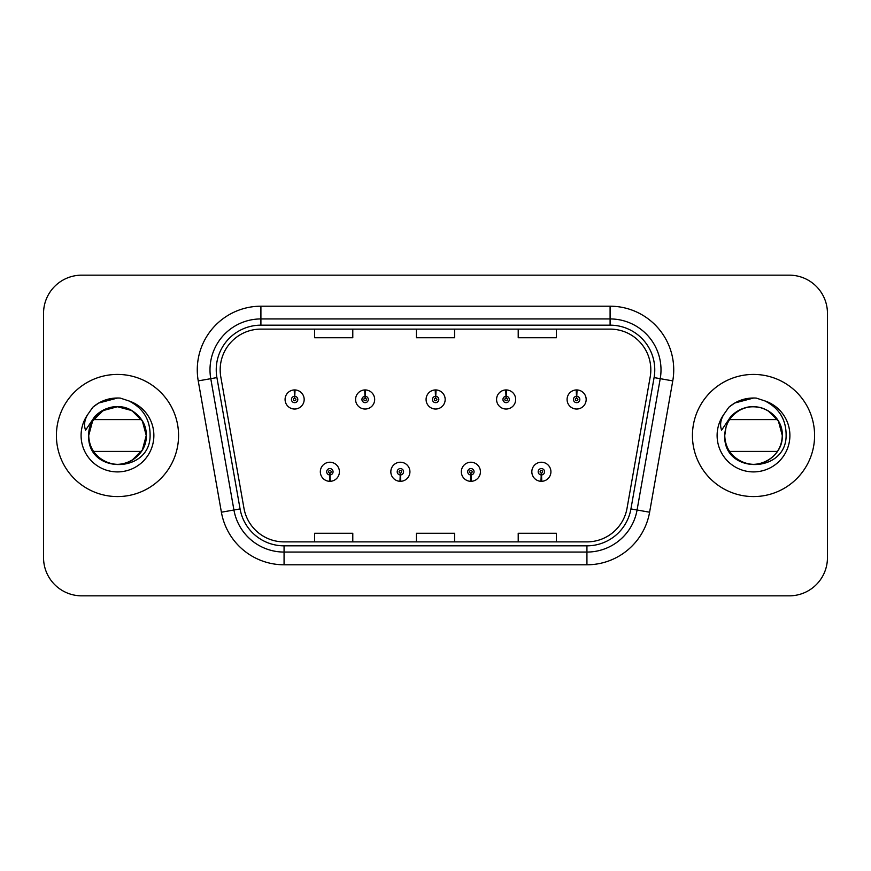 <?xml version="1.0" encoding="UTF-8"?>
<svg xmlns="http://www.w3.org/2000/svg" width="871" height="871" viewBox="0 0 871 871"><rect width="100%" height="100%" fill="white"/><g stroke="black" fill="none" stroke-linecap="round" stroke-linejoin="round"><path stroke-width="1.31" d="M400.235 474.945L399.963 481.304A9.548 9.548 0 0 0 400.791 481.304L400.518 474.945A3.179 3.179 0 0 0 403.556 471.766A3.179 3.179 0 0 0 400.377 468.587A3.179 3.179 0 0 0 397.198 471.766A3.179 3.179 0 0 0 400.235 474.945L400.322 473.04A1.274 1.274 0 0 1 399.103 471.766A1.274 1.274 0 0 1 400.377 470.492A1.274 1.274 0 0 1 401.651 471.766A1.274 1.274 0 0 1 400.431 473.04L400.518 474.945M470.743 474.945L470.46 481.304A9.548 9.548 0 0 0 471.298 481.304L471.015 474.945A3.179 3.179 0 0 0 474.064 471.766A3.179 3.179 0 0 0 470.873 468.587A3.179 3.179 0 0 0 467.694 471.766A3.179 3.179 0 0 0 470.743 474.945L470.819 473.04A1.274 1.274 0 0 1 469.6 471.766A1.274 1.274 0 0 1 470.873 470.492A1.274 1.274 0 0 1 472.147 471.766A1.274 1.274 0 0 1 470.928 473.04L471.015 474.945M541.239 474.945L540.956 481.304A9.548 9.548 0 0 0 541.795 481.304L541.512 474.945A3.179 3.179 0 0 0 544.56 471.766A3.179 3.179 0 0 0 541.381 468.587A3.179 3.179 0 0 0 538.191 471.766A3.179 3.179 0 0 0 541.239 474.945L541.327 473.04A1.274 1.274 0 0 1 540.107 471.766A1.274 1.274 0 0 1 541.381 470.492A1.274 1.274 0 0 1 542.655 471.766A1.274 1.274 0 0 1 541.435 473.04L541.512 474.945M329.739 474.945L329.456 481.304A9.548 9.548 0 0 0 330.294 481.304L330.011 474.945A3.179 3.179 0 0 0 333.06 471.766A3.179 3.179 0 0 0 329.88 468.587A3.179 3.179 0 0 0 326.69 471.766A3.179 3.179 0 0 0 329.739 474.945L329.826 473.04A1.274 1.274 0 0 1 328.607 471.766A1.274 1.274 0 0 1 329.88 470.492A1.274 1.274 0 0 1 331.154 471.766A1.274 1.274 0 0 1 329.935 473.04L330.011 474.945M365.265 396.305L365.548 389.947A9.548 9.548 0 0 0 364.709 389.947L364.993 396.305A3.179 3.179 0 0 0 361.944 399.484A3.179 3.179 0 0 0 365.123 402.663A3.179 3.179 0 0 0 368.313 399.484A3.179 3.179 0 0 0 365.265 396.305L365.178 398.21A1.274 1.274 0 0 1 366.397 399.484A1.274 1.274 0 0 1 365.123 400.758A1.274 1.274 0 0 1 363.849 399.484A1.274 1.274 0 0 1 365.069 398.21L364.993 396.305M435.761 396.305L436.044 389.947A9.548 9.548 0 0 0 435.206 389.947L435.489 396.305A3.179 3.179 0 0 0 432.441 399.484A3.179 3.179 0 0 0 435.631 402.663A3.179 3.179 0 0 0 438.81 399.484A3.179 3.179 0 0 0 435.761 396.305L435.685 398.21A1.274 1.274 0 0 1 436.904 399.484A1.274 1.274 0 0 1 435.631 400.758A1.274 1.274 0 0 1 434.357 399.484A1.274 1.274 0 0 1 435.576 398.21L435.489 396.305M506.269 396.305L506.541 389.947A9.548 9.548 0 0 0 505.713 389.947L505.986 396.305A3.179 3.179 0 0 0 502.948 399.484A3.179 3.179 0 0 0 506.127 402.663A3.179 3.179 0 0 0 509.306 399.484A3.179 3.179 0 0 0 506.269 396.305L506.182 398.21A1.274 1.274 0 0 1 507.401 399.484A1.274 1.274 0 0 1 506.127 400.758A1.274 1.274 0 0 1 504.853 399.484A1.274 1.274 0 0 1 506.073 398.21L505.986 396.305M576.765 396.305L577.048 389.947A9.548 9.548 0 0 0 576.21 389.947L576.493 396.305A3.179 3.179 0 0 0 573.445 399.484A3.179 3.179 0 0 0 576.624 402.663A3.179 3.179 0 0 0 579.814 399.484A3.179 3.179 0 0 0 576.765 396.305L576.678 398.21A1.274 1.274 0 0 1 577.898 399.484A1.274 1.274 0 0 1 576.624 400.758A1.274 1.274 0 0 1 575.35 399.484A1.274 1.274 0 0 1 576.569 398.21L576.493 396.305M294.768 396.305L295.04 389.947A9.548 9.548 0 0 0 294.213 389.947L294.485 396.305A3.179 3.179 0 0 0 291.447 399.484A3.179 3.179 0 0 0 294.627 402.663A3.179 3.179 0 0 0 297.806 399.484A3.179 3.179 0 0 0 294.768 396.305L294.681 398.21A1.274 1.274 0 0 1 295.9 399.484A1.274 1.274 0 0 1 294.627 400.758A1.274 1.274 0 0 1 293.353 399.484A1.274 1.274 0 0 1 294.572 398.21L294.485 396.305M56.408 435.5A61.079 61.079 0 0 0 117.487 496.579A61.079 61.079 0 0 0 178.566 435.5A61.079 61.079 0 0 0 117.487 374.421A61.079 61.079 0 0 0 56.408 435.5A61.079 61.079 0 0 0 117.487 496.579A61.079 61.079 0 0 0 178.566 435.5A61.079 61.079 0 0 0 117.487 374.421A61.079 61.079 0 0 0 56.408 435.5M692.434 435.5A61.079 61.079 0 0 0 753.513 496.579A61.079 61.079 0 0 0 814.592 435.5A61.079 61.079 0 0 0 753.513 374.421A61.079 61.079 0 0 0 692.434 435.5A61.079 61.079 0 0 0 753.513 496.579A61.079 61.079 0 0 0 814.592 435.5A61.079 61.079 0 0 0 753.513 374.421A61.079 61.079 0 0 0 692.434 435.5M220.178 369.837A40.719 40.719 0 0 1 260.908 329.118L610.092 329.118A40.719 40.719 0 0 1 650.202 376.903L627.044 508.239A40.719 40.719 0 0 1 586.934 541.882L284.066 541.882A40.719 40.719 0 0 1 243.956 508.239L220.799 376.903A40.719 40.719 0 0 1 220.178 369.837M216.237 369.837A44.671 44.671 0 0 0 216.912 377.589L240.069 508.925A44.671 44.671 0 0 0 284.066 545.834L586.934 545.834A44.671 44.671 0 0 0 630.931 508.925L654.088 377.589A44.671 44.671 0 0 0 610.092 325.166L260.908 325.166A44.671 44.671 0 0 0 216.237 369.837M198.24 380.888A63.627 63.627 0 0 1 260.908 306.211L610.092 306.211A63.627 63.627 0 0 1 672.76 380.888L649.603 512.213A63.627 63.627 0 0 1 586.934 564.789L284.066 564.789A63.627 63.627 0 0 1 221.397 512.213L198.24 380.888L210.771 378.678A50.899 50.899 0 0 1 260.908 318.938L610.092 318.938A50.899 50.899 0 0 1 660.229 378.678L637.071 510.003A50.899 50.899 0 0 1 586.934 552.062L284.066 552.062A50.899 50.899 0 0 1 233.929 510.003L210.771 378.678A50.899 50.899 0 0 1 209.998 369.837M827.45 313.331A38.172 38.172 0 0 0 789.278 275.16L81.722 275.16A38.172 38.172 0 0 0 43.55 313.331L43.55 557.669A38.172 38.172 0 0 0 81.722 595.84L789.278 595.84A38.172 38.172 0 0 0 827.45 557.669L827.45 313.331L827.45 557.669M416.414 329.118L416.414 337.73L454.586 337.73L454.586 329.118M314.605 329.118L314.605 337.73L352.788 337.73L352.788 329.118M518.212 329.118L518.212 337.73L556.395 337.73L556.395 329.118M454.586 541.882L454.586 533.27L416.414 533.27L416.414 541.882M352.788 541.882L352.788 533.27L314.605 533.27L314.605 541.882M556.395 541.882L556.395 533.27L518.212 533.27L518.212 541.882M43.55 313.331L43.55 557.669M789.278 275.16L81.722 275.16M81.722 595.84L789.278 595.84M304.175 399.484A9.548 9.548 0 0 0 295.04 389.947A9.548 9.548 0 0 1 304.175 399.484A9.548 9.548 0 0 1 294.627 409.032A9.548 9.548 0 0 1 285.078 399.484A9.548 9.548 0 0 1 294.213 389.947M320.332 471.766A9.548 9.548 0 0 0 329.456 481.304A9.548 9.548 0 0 1 320.332 471.766A9.548 9.548 0 0 1 329.88 462.229A9.548 9.548 0 0 1 339.418 471.766A9.548 9.548 0 0 1 330.294 481.304M374.672 399.484A9.548 9.548 0 0 0 365.548 389.947A9.548 9.548 0 0 1 374.672 399.484A9.548 9.548 0 0 1 365.123 409.032A9.548 9.548 0 0 1 355.586 399.484A9.548 9.548 0 0 1 364.709 389.947M445.168 399.484A9.548 9.548 0 0 0 436.044 389.947A9.548 9.548 0 0 1 445.168 399.484A9.548 9.548 0 0 1 435.631 409.032A9.548 9.548 0 0 1 426.082 399.484A9.548 9.548 0 0 1 435.206 389.947M515.676 399.484A9.548 9.548 0 0 0 506.541 389.947A9.548 9.548 0 0 1 515.676 399.484A9.548 9.548 0 0 1 506.127 409.032A9.548 9.548 0 0 1 496.579 399.484A9.548 9.548 0 0 1 505.713 389.947M586.172 399.484A9.548 9.548 0 0 0 577.048 389.947A9.548 9.548 0 0 1 586.172 399.484A9.548 9.548 0 0 1 576.624 409.032A9.548 9.548 0 0 1 567.086 399.484A9.548 9.548 0 0 1 576.21 389.947L576.428 395.042M390.829 471.766A9.548 9.548 0 0 0 399.963 481.304A9.548 9.548 0 0 1 390.829 471.766A9.548 9.548 0 0 1 400.377 462.229A9.548 9.548 0 0 1 409.925 471.766A9.548 9.548 0 0 1 400.791 481.304M461.336 471.766A9.548 9.548 0 0 0 470.46 481.304A9.548 9.548 0 0 1 461.336 471.766A9.548 9.548 0 0 1 470.873 462.229A9.548 9.548 0 0 1 480.422 471.766A9.548 9.548 0 0 1 471.298 481.304M531.833 471.766A9.548 9.548 0 0 0 540.956 481.304A9.548 9.548 0 0 1 531.833 471.766A9.548 9.548 0 0 1 541.381 462.229A9.548 9.548 0 0 1 550.918 471.766A9.548 9.548 0 0 1 541.795 481.304M131.869 410.589L117.487 406.735L103.105 410.589L92.576 421.118L88.722 435.5C87.742 414.226 113.938 399.103 131.869 410.589C141.069 416.349 145.86 424.656 146.252 435.5L142.398 449.882L131.869 460.411L142.398 449.882L146.252 435.5C145.86 446.344 141.069 454.651 131.869 460.411C113.938 471.897 87.742 456.774 88.722 435.5C89.103 424.656 93.905 416.349 103.105 410.589C121.036 399.103 147.232 414.226 146.252 435.5C147.232 456.774 121.036 471.897 103.105 460.411C93.905 454.651 89.103 446.344 88.722 435.5C89.103 424.656 93.905 416.349 103.105 410.589C121.036 399.103 147.232 414.226 146.252 435.5C145.86 446.344 141.069 454.651 131.869 460.411C113.938 471.897 87.742 456.774 88.722 435.5C89.103 424.656 93.905 416.349 103.105 410.589C121.036 399.103 147.232 414.226 146.252 435.5C147.232 456.774 121.036 471.897 103.105 460.411C93.905 454.651 89.103 446.344 88.722 435.5C87.742 414.226 113.938 399.103 131.869 410.589C141.069 416.349 145.86 424.656 146.252 435.5C145.86 446.344 141.069 454.651 131.869 460.411C113.938 471.897 87.742 456.774 88.722 435.5L90.051 426.855L88.679 435.5C87.111 474.575 150.302 473.868 150.095 435.5C150.215 419.626 143.138 408.107 128.854 400.921L120.252 398.091C109.877 397.481 100.731 400.529 92.827 407.236L87.633 414.672C84.465 420.007 83.779 425.179 85.554 430.198L94.819 416.458C103.453 407.824 113.731 404.982 125.642 407.911L131.869 410.589L142.398 421.118L146.252 435.5C147.232 456.774 121.036 471.897 103.105 460.411C93.905 454.651 89.103 446.344 88.722 435.5C89.103 424.656 93.905 416.349 103.105 410.589C121.036 399.103 147.232 414.226 146.252 435.5C145.86 446.344 141.069 454.651 131.869 460.411C113.938 471.897 87.742 456.774 88.722 435.5C89.103 424.656 93.905 416.349 103.105 410.589C121.036 399.103 147.232 414.226 146.252 435.5C147.232 456.774 121.036 471.897 103.105 460.411C93.905 454.651 89.103 446.344 88.722 435.5C89.103 424.656 93.905 416.349 103.105 410.589C121.036 399.103 147.232 414.226 146.252 435.5C145.86 446.344 141.069 454.651 131.869 460.411C113.938 471.897 87.742 456.774 88.722 435.5L90.051 426.855L88.722 435.5C89.103 424.656 93.905 416.349 103.105 410.589C121.036 399.103 147.232 414.226 146.252 435.5C147.232 456.774 121.036 471.897 103.105 460.411C93.905 454.651 89.103 446.344 88.722 435.5C89.103 424.656 93.905 416.349 103.105 410.589C121.036 399.103 147.232 414.226 146.252 435.5C145.86 446.344 141.069 454.651 131.869 460.411C113.938 471.897 87.742 456.774 88.722 435.5L90.051 426.855A28.765 28.765 0 0 1 125.642 407.911L131.869 410.589L142.398 421.118L146.252 435.5L142.398 421.118L131.869 410.589L125.642 407.911L131.869 410.589L142.398 421.118L146.252 435.5L142.398 421.118L131.869 410.589L125.642 407.911L131.869 410.589L142.398 421.118L146.252 435.5C145.359 421.684 138.489 412.484 125.642 407.911A28.765 28.765 0 0 0 93.513 419.593L141.45 419.593M98.728 457.308L94.471 452.757M141.45 451.407L93.513 451.407M92.903 407.16L98.728 403.012L117.781 397.982L98.728 403.012L92.903 407.16L98.728 403.012L117.781 397.982L98.728 403.012L92.903 407.16L98.728 403.012L117.781 397.982L98.728 403.012L92.903 407.16L98.728 403.012L117.781 397.982L98.728 403.012L92.903 407.16L98.728 403.012L117.781 397.982L98.728 403.012L92.903 407.16L98.728 403.012L117.781 397.982L98.728 403.012L92.903 407.16L98.728 403.012L117.781 397.982L98.728 403.012L92.903 407.16L98.728 403.012L117.781 397.982L98.728 403.012L92.903 407.16L98.728 403.012L117.781 397.982M734.754 457.308L730.497 452.757M782.278 435.5C783.258 456.774 757.062 471.897 739.131 460.411C729.931 454.651 725.14 446.344 724.748 435.5C725.14 424.656 729.931 416.349 739.131 410.589C757.062 399.103 783.258 414.226 782.278 435.5C783.258 456.774 757.062 471.897 739.131 460.411C729.931 454.651 725.14 446.344 724.748 435.5L726.076 426.855L724.748 435.5C725.14 424.656 729.931 416.349 739.131 410.589C757.062 399.103 783.258 414.226 782.278 435.5C783.258 456.774 757.062 471.897 739.131 460.411C729.931 454.651 725.14 446.344 724.748 435.5L726.076 426.855L724.748 435.5C725.14 424.656 729.931 416.349 739.131 410.589C757.062 399.103 783.258 414.226 782.278 435.5C781.897 446.344 777.095 454.651 767.895 460.411C749.964 471.897 723.768 456.774 724.748 435.5C725.14 424.656 729.931 416.349 739.131 410.589C757.062 399.103 783.258 414.226 782.278 435.5C783.258 456.774 757.062 471.897 739.131 460.411C729.931 454.651 725.14 446.344 724.748 435.5L726.076 426.855L724.748 435.5C725.14 424.656 729.931 416.349 739.131 410.589C757.062 399.103 783.258 414.226 782.278 435.5C781.897 446.344 777.095 454.651 767.895 460.411C749.964 471.897 723.768 456.774 724.748 435.5L726.076 426.855L724.748 435.5C723.137 474.575 786.339 473.868 786.121 435.5C786.241 419.626 779.164 408.107 764.88 400.921L756.278 398.091C745.903 397.481 736.768 400.529 728.853 407.236L723.659 414.672C720.502 420.007 719.805 425.179 721.58 430.198L730.845 416.458C739.479 407.824 749.757 404.982 761.668 407.911L767.895 410.589L778.424 421.118L782.278 435.5C783.258 456.774 757.062 471.897 739.131 460.411C729.931 454.651 725.14 446.344 724.748 435.5L726.076 426.855A28.765 28.765 0 0 1 761.668 407.911L767.895 410.589L778.424 421.118L782.278 435.5C781.897 446.344 777.095 454.651 767.895 460.411C749.964 471.897 723.768 456.774 724.748 435.5C723.768 456.774 749.964 471.897 767.895 460.411C777.095 454.651 781.897 446.344 782.278 435.5L778.424 421.118L767.895 410.589L761.668 407.911L767.895 410.589L778.424 421.118L782.278 435.5L778.424 421.118L767.895 410.589L761.668 407.911L767.895 410.589L778.424 421.118L782.278 435.5L778.424 421.118L767.895 410.589L761.668 407.911L767.895 410.589L778.424 421.118L782.278 435.5L778.424 421.118L767.895 410.589L761.668 407.911L767.895 410.589L778.424 421.118L782.278 435.5C781.385 421.684 774.515 412.484 761.668 407.911L767.895 410.589L778.424 421.118L782.278 435.5M729.55 419.593L777.487 419.593M777.487 451.407L729.55 451.407M728.929 407.16L734.754 403.012L753.807 397.982L734.754 403.012L728.929 407.16L734.754 403.012L753.807 397.982L734.754 403.012L728.929 407.16L734.754 403.012L753.807 397.982L734.754 403.012L728.929 407.16L734.754 403.012L753.807 397.982L734.754 403.012L728.929 407.16L734.754 403.012L753.807 397.982L734.754 403.012L728.929 407.16L734.754 403.012L753.807 397.982L734.754 403.012L728.929 407.16L734.754 403.012L753.807 397.982L734.754 403.012L728.929 407.16L734.754 403.012L753.807 397.982L734.754 403.012L728.929 407.16L734.754 403.012L753.807 397.982M610.092 306.211L610.092 325.166M210.771 378.678L216.912 377.589M284.066 564.789L284.066 545.834M586.934 545.834L586.934 564.789M630.931 508.925L649.603 512.213M221.397 512.213L240.069 508.925M654.088 377.589L672.76 380.888M260.908 306.211L260.908 325.166M125.642 407.911A28.765 28.765 0 0 0 90.051 426.855M87.633 414.672A36.408 36.408 0 0 0 117.487 471.908A36.408 36.408 0 0 0 128.854 400.921M761.668 407.911A28.765 28.765 0 0 0 726.076 426.855M723.659 414.672A36.408 36.408 0 0 0 753.513 471.908A36.408 36.408 0 0 0 764.88 400.921"/></g></svg>

